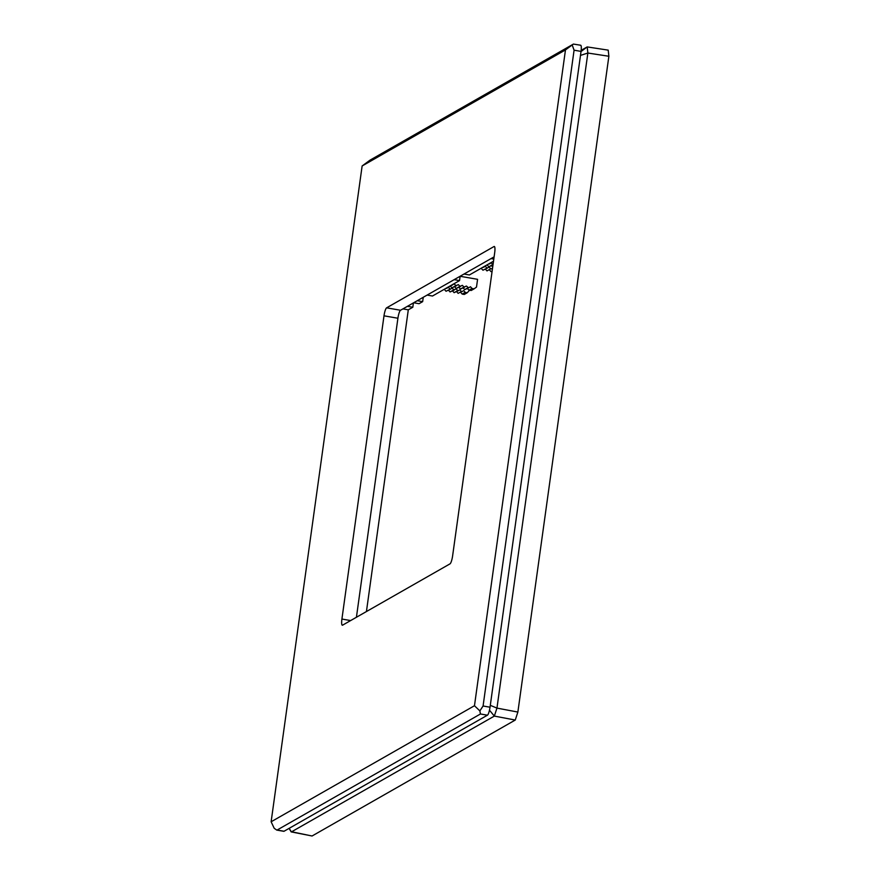 <?xml version="1.0" encoding="UTF-8"?>
<svg xmlns="http://www.w3.org/2000/svg" width="880" height="880" viewBox="0 0 880 880"><rect width="100%" height="100%" fill="white"/><g stroke="black" fill="none" stroke-linecap="round" stroke-linejoin="round"><path stroke-width="1.32" d="M413.655 302.764L419.045 303.699L422.653 301.642L423.258 297.286M366.432 611.545L408.298 309.826L412.808 307.252L413.413 302.896M464.002 274.032L469.392 274.967L493.504 261.206M427.108 295.086L432.487 296.021L459.547 280.588L460.152 276.232M417.263 300.707L422.653 301.642M454.168 279.642L459.547 280.588M491.062 258.588L493.801 259.061M467.17 292.787L464.277 294.448L462.187 294.085L465.201 292.369L467.17 292.787L469.557 290.257M460.647 292.369L462.187 294.085M461.373 291.533L458.15 293.381L461.373 291.533L459.932 289.773L458.084 290.829L456.104 288.948L453.739 289.883L452.287 288.123L446.039 291.269L450.45 289.168M456.61 291.665L458.15 293.381M458.084 290.829L454.113 292.677L457.556 290.708M452.573 290.961L454.113 292.677M454.267 290.004L450.076 291.973L453.739 289.883M448.536 290.268L450.076 291.973M444.499 289.564L446.039 291.269M446.061 288.277L442.046 290.576M467.379 288.53L469.018 290.191L471.218 290.488L474.111 288.827L472.021 288.464L470.481 286.759L468.545 287.859L466.444 286.055L463.958 287.067L462.407 285.351L459.921 286.363L458.37 284.647L455.884 285.659L454.333 283.943L451.88 284.955M474.111 288.827L476.498 287.078L477.576 279.323L460.141 276.287M452.397 285.054L447.865 287.254M448.382 287.342L446.578 288.376M456.434 285.758L452.001 287.87L455.884 285.659M449.922 289.058L448.47 287.298M465.201 292.369L463.749 290.598L461.901 291.654M468.545 287.859L464.761 289.608L467.984 287.76M463.122 287.947L464.761 289.608M464.508 287.155L460.504 289.025L463.958 287.067M458.876 287.364L460.504 289.025M460.471 286.451L456.258 288.442L459.921 286.363M454.619 286.792L456.258 288.442M450.373 286.209L452.001 287.87M492.085 271.425L491.007 271.623L492.151 270.974M489.467 269.907L491.007 271.623M490.633 268.829L486.981 270.919L490.633 268.829L489.181 267.058L482.944 270.215L487.344 268.114M485.43 269.203L486.981 270.919M481.393 268.499L482.944 270.215M482.955 267.223L478.94 269.522M484.759 266.2L488.785 263.901M489.302 263.989L491.238 262.889L493.02 264.638M485.276 266.288L483.483 267.311M492.987 264.891L488.906 266.805L492.778 264.594M486.816 268.004L485.364 266.233M492.536 268.158L491.161 268.939M491.524 265.727L492.701 266.937M487.267 265.155L488.906 266.805M469.018 290.191L472.021 288.464M489.489 710.215L494.34 716.089L291.368 831.93L312.103 835.978L515.251 720.049L494.34 716.089L496.958 708.103L517.869 712.063L608.872 56.254L587.862 53.031L496.958 708.103L490.292 705.331M581.163 50.358L587.191 46.915L608.212 50.138L608.872 56.254M517.869 712.063L515.251 720.049M408.298 309.826L402.919 308.891M412.808 307.252L407.429 306.317M581.02 51.535L587.191 46.915L587.862 53.031L580.481 55.407M289.19 828.333L291.368 831.93M312.026 836L291.104 831.655M284.064 831.248L487.421 715.198L480.458 713.988L277.112 830.038L284.064 831.248A7.216 1.474 99.9 0 1 283.811 831.314L276.749 830.082L274.197 828.278L271.128 821.777L474.474 705.727L565.477 49.918L362.131 165.968L271.128 821.777M490.039 707.212L581.042 51.403L574.079 50.193L483.076 706.002L490.039 707.212A7.216 1.474 99.9 0 1 487.421 715.198M362.131 165.968L370.062 160.127L573.419 44.077L565.477 49.918M400.532 310.255A7.216 1.474 -80.1 0 0 397.914 318.241L383.999 315.821L341.913 619.047A7.216 1.474 99.9 0 0 342.32 625.218A7.216 1.474 99.9 0 0 342.584 625.163L449.999 563.86A7.216 1.474 99.9 0 0 452.617 555.874L494.692 252.648A7.216 1.474 99.9 0 0 494.285 246.477A7.216 1.474 99.9 0 0 494.032 246.532L386.617 307.835L400.532 310.255L494.109 256.85M383.999 315.821A7.216 1.474 99.9 0 1 386.617 307.835M356.422 617.265L397.914 318.241M580.371 45.287A7.216 1.474 99.9 0 1 580.635 45.232A7.216 1.474 99.9 0 1 581.042 51.403M480.458 713.988L479.864 710.908L483.076 706.002M474.474 705.727L479.864 710.908M580.635 45.232L573.419 44.077M574.079 50.193L572.253 45.122M341.913 619.047L350.636 620.565M291.148 831.864L289.113 828.366"/></g></svg>
